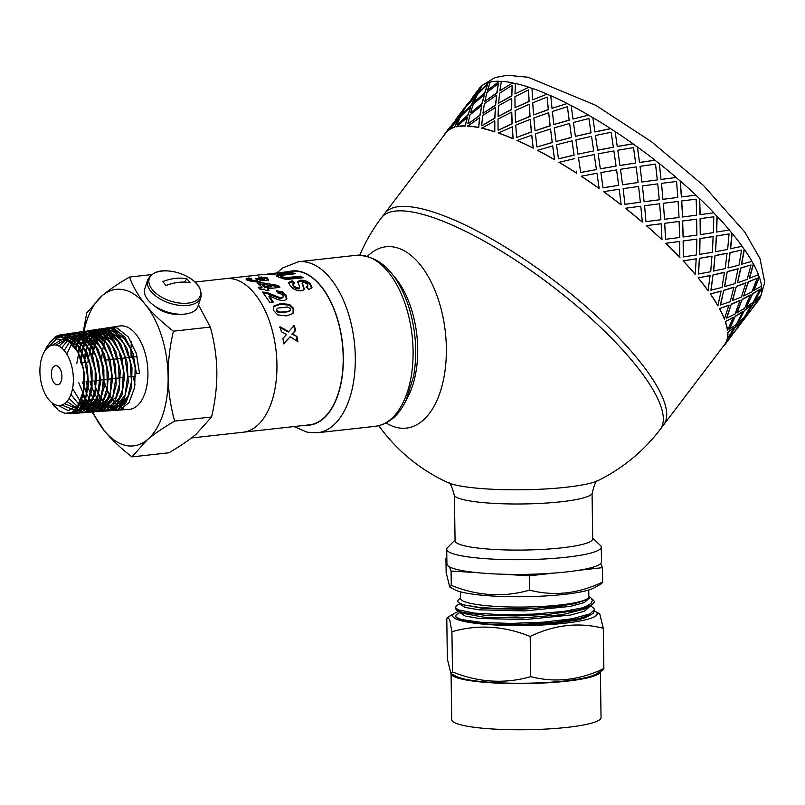 <?xml version="1.0" encoding="UTF-8"?>
<svg xmlns="http://www.w3.org/2000/svg" width="805" height="805" viewBox="0 0 805 805"><rect width="100%" height="100%" fill="white"/><g stroke="black" fill="none" stroke-linecap="round" stroke-linejoin="round"><path stroke-width="1.21" d="M71.021 413.679L77.149 411.758L85.028 401.443L88.62 384.569L87 365.178L80.48 347.951L70.548 337.013L60.627 334.779M60.375 334.83L51.238 340.757M47.032 346.261L55.525 336.45L60.063 334.87L66.352 335.504L76.878 343.866L84.646 359.523L87.866 378.732L85.843 396.855L79.111 409.534L70.84 413.7L67.57 413.458M70.88 412.724L73.175 413.267M73.587 413.317L75.127 413.368M62.398 334.608L63.947 334.286L73.658 336.56L83.619 347.529L90.15 364.806L91.78 384.247L88.168 401.182L80.269 411.526L74.754 413.408L78.055 412.874L86.94 405.156L92.032 389.872L92.042 370.692L86.9 352.238L77.773 338.955L66.775 334.025L62.83 334.608M62.438 334.739L58.161 337.134M57.286 337.315L62.005 334.729M74.754 413.408L73.185 413.408M76.123 412.814L77.079 412.985M77.501 413.035L79.031 413.086M79.202 413.086L88.459 408.165L94.93 394.832L96.58 376.317L92.947 357.068L84.827 341.723L74.11 333.964L69.854 333.562L80.882 338.513L90.039 351.835L95.191 370.34L95.181 389.57L90.08 404.905L81.174 412.643L77.119 413.126M68.304 333.642L66.714 334.025M66.312 334.166L64.803 334.789M64.43 334.981L61.442 337.033M60.838 336.983L64.018 334.9M64.4 334.729L65.909 334.145M66.312 334.025L67.821 333.703M76.686 413.086L75.318 412.864M79.393 412.371L81.003 412.703M81.406 412.744L83.036 412.794M70.176 333.451L77.2 333.501L87.956 341.29L96.097 356.675L99.74 375.985L98.079 394.551L91.589 407.924L83.388 412.774L89.657 410.379L97.365 399.34L100.615 381.922L98.582 362.32L91.659 345.244L81.456 334.81L72.359 333.029M72.027 333.089L70.568 333.451M70.186 333.572L68.697 334.206M68.304 334.397L66.845 335.283M66.473 335.544L64.078 337.617M82.573 412.834L81.003 412.844M80.601 412.804L79.212 412.583M83.921 412.23L84.907 412.412M85.32 412.452L86.88 412.502M74.03 332.878L75.579 332.546L84.555 334.357L94.799 344.822L101.732 361.948L103.775 381.6L100.504 399.069L92.786 410.148L87.292 412.482L90.593 411.737L99.347 403.255L104.137 387.356L103.744 367.855L98.19 349.45L88.741 336.571L77.582 332.304L75.962 332.495M74.915 410.268L76.908 411.425M77.34 411.627L78.971 412.251M66.01 338.422L68.113 336.238M68.485 335.916L69.924 334.82M70.297 334.568L71.776 333.743M72.158 333.562L73.647 332.988M86.487 412.542L84.907 412.552M84.505 412.522L82.905 412.251M87.815 411.949L88.812 412.12M89.234 412.17L90.744 412.22M90.935 412.22L100.937 406.495L107.156 392.478L108.423 373.54L104.368 354.22L95.886 339.167L84.938 332.012L79.725 331.932M82.492 412.15L80.872 411.586M80.45 411.405L78.789 410.54M78.347 410.268L76.384 408.839M77.944 332.284L80.661 331.841L91.851 336.118L101.329 349.038L106.904 367.493L107.296 387.054L102.487 403.003L93.712 411.506L88.852 412.261M88.429 412.23L87.01 411.999M91.72 411.657L92.726 411.838M93.139 411.888L94.769 411.929M94.316 411.969L102.175 408.94L109.681 397.167L112.589 379.236L110.124 359.443L102.809 342.568L92.334 332.656L84.143 331.268L88.037 331.549L99.005 338.734L107.508 353.828L111.583 373.198L110.305 392.196L104.066 406.243L94.437 411.959L92.746 411.979M81.818 331.71L83.338 331.388L86.769 312.853L102.235 295.616A78.749 42.695 -96.4 0 0 83.982 331.288M92.344 411.949L90.915 411.717M85.672 331.137L95.433 332.193L105.938 342.135L113.274 359.06L115.739 378.914L112.831 396.895L105.304 408.709L99.025 411.617L103.131 410.54L111.754 401.293L116.232 384.79L115.417 364.987L109.45 346.663L99.679 334.216L87.554 330.764M98.22 411.677L96.64 411.687M96.248 411.657L94.648 411.395M99.518 411.073L100.555 411.264M100.967 411.305L102.477 411.365M102.708 411.355L103.875 411.234L113.404 404.754L119.351 390.073L120.227 370.723L115.739 351.362L106.904 336.651L95.755 330.11L91.096 330.231M91.589 330.161L89.999 330.543M89.586 330.684L88.087 331.298M87.705 331.489L86.236 332.354M85.853 332.616L84.414 333.763M84.052 334.095L82.643 335.534M82.281 335.947L80.923 337.718M80.57 338.231L79.252 340.404M78.91 341.028L77.642 343.695M77.32 344.46L76.002 348.213M94.235 411.285L92.605 410.741M92.183 410.56L90.522 409.705M90.09 409.433L88.389 408.246M87.936 407.883L86.195 406.304M85.733 405.831L83.941 403.758M83.468 403.144L81.466 400.226M75.489 347.428L76.847 343.826M77.169 343.091L78.447 340.525M78.789 339.931L80.118 337.838M80.47 337.355L81.838 335.655M82.211 335.252L83.619 333.884M83.992 333.562L85.441 332.485M85.823 332.234L87.302 331.419M87.675 331.237L89.164 330.674M89.576 330.553L91.458 330.181L102.788 333.763L112.589 346.251L118.577 364.625L119.382 384.488L114.894 401.041L106.25 410.309L100.585 411.395M102.869 410.661L104.459 410.973M104.881 411.023L106.481 411.063M106.753 411.053L114.692 407.441L121.988 394.943L124.523 376.499L121.625 356.555L113.928 339.901L103.191 330.543L95.775 329.527L98.844 329.658L110.023 336.208L118.888 350.96L123.386 370.381L122.511 389.781L116.544 404.502L106.984 411.003L104.489 411.114M79.705 348.122L78.548 352.842M98.14 411.003L96.509 410.459M96.087 410.278L94.427 409.423M93.994 409.161L92.303 407.974M91.861 407.622L90.11 406.042M89.657 405.569L87.856 403.516M87.383 402.903L85.521 400.216M85.018 399.411L82.955 395.567M78.015 351.755L79.202 347.277M93.471 329.97L94.98 329.648M104.076 411.083L102.487 410.822M110.013 410.812L115.678 409.272L124.141 399.27L128.287 382.174L127.059 362.099L120.67 343.886L110.597 331.901L99.659 328.943L97.717 329.396M97.345 329.517L95.855 330.131M89.174 335.836L88.671 336.51M87.815 337.798L86.99 339.177M86.397 340.294L85.39 342.427M83.569 347.448L82.482 351.775M82.231 353.093L81.365 359.885M84.404 387.014L86.709 393.263M91.77 401.685L89.768 399.109L91.438 401.715M92.102 402.611L93.45 404.261M94.376 405.257L95.292 406.163M94.839 406.545L94.024 405.78M93.048 404.754L91.77 403.265M91.297 402.661L89.436 399.994M80.742 358.074L81.687 351.926M81.959 350.688L83.076 346.623M83.378 345.707L84.465 342.839M84.917 341.823L85.883 339.851M86.538 338.704L87.302 337.476M88.228 336.148L89.607 334.467M89.969 334.075L91.378 332.707M91.75 332.385L93.189 331.308M93.571 331.066L95.04 330.251M95.433 330.07L96.932 329.507M97.314 329.396L106.29 330.08L117.057 339.469L124.775 356.172L127.683 376.177L125.137 394.661L117.822 407.199L109.953 410.822L108.373 410.832M107.981 410.802L106.512 410.56M123.165 408.497A42.001 22.771 83.6 0 1 121.495 407.733M121.052 407.501A42.001 22.771 83.6 0 1 119.351 406.434M118.899 406.123A42.001 22.771 83.6 0 1 117.148 404.704M116.695 404.291A42.001 22.771 83.6 0 1 114.894 402.46M114.421 401.926A42.001 22.771 83.6 0 1 112.569 399.572M112.076 398.877A42.001 22.771 83.6 0 1 110.134 395.808M109.611 394.883A42.001 22.771 83.6 0 1 107.538 390.656M106.964 389.318A42.001 22.771 83.6 0 1 104.559 382.315M101.772 358.95A42.001 22.771 83.6 0 1 102.456 351.544M102.688 350.105A42.001 22.771 83.6 0 1 103.694 345.466M103.986 344.429A42.001 22.771 83.6 0 1 105.123 340.958M105.435 340.163A42.001 22.771 83.6 0 1 106.663 337.396M106.995 336.742A42.001 22.771 83.6 0 1 108.283 334.498M108.615 333.974A42.001 22.771 83.6 0 1 109.953 332.143M110.305 331.71A42.001 22.771 83.6 0 1 111.684 330.221M112.046 329.869A42.001 22.771 83.6 0 1 113.455 328.682M113.827 328.41A42.001 22.771 83.6 0 1 115.266 327.494M108.957 327.655L119.724 325.955A42.001 22.771 83.6 0 1 147.456 365.118A42.001 22.771 83.6 0 1 129.011 409.413L116.232 410.248M115.809 410.218L114.219 409.956M106.552 405.73L105.767 404.996M104.771 403.969L103.523 402.53M102.799 401.604L101.199 399.33M100.706 398.555L98.743 395.074M98.22 394.007L96.087 388.885M92.344 355.357L93.289 349.803M93.561 348.605L94.678 344.661M94.99 343.755L96.077 340.968M96.54 339.941L97.828 337.456M98.16 336.872L99.498 334.83M99.86 334.347L100.253 333.844M110.496 327.333L117.117 328.017L128.136 336.822L136.246 353.264L139.577 373.389L136.427 373.721L133.097 353.647L125.006 337.255L114.028 328.47L106.612 327.907L109.651 327.816L121.012 333.713L130.229 348.102L135.16 367.523L134.687 387.306L129.001 402.691L119.532 409.976L117.782 410.238M107.065 327.856L105.505 328.229M105.103 328.36L103.593 328.973M103.211 329.165L101.752 330.02M101.37 330.281L99.931 331.408M99.568 331.741L98.16 333.149M96.912 334.649L96.429 335.313M95.553 336.601L94.749 337.939M94.135 339.066L93.128 341.169M91.307 346.13L90.22 350.366M88.922 360.036L88.832 361.958M90.673 381.117L91.72 385.142M97.586 398.727L99.267 401.232M99.941 402.128L101.279 403.738M102.205 404.744L103.11 405.629M110.688 410.087L112.287 410.399M102.658 406.002L101.863 405.257M100.867 404.231L99.609 402.782M98.884 401.856L97.274 399.562M91.549 387.215L89.888 381.208M88.047 362.039L88.288 358.044M89.687 349.3L90.814 345.305M91.116 344.399L92.203 341.592M92.666 340.575L93.632 338.643M94.296 337.486L95.05 336.279M95.976 334.95L97.355 333.27M97.717 332.878L99.126 331.529M99.498 331.217L100.947 330.141M101.329 329.899L102.809 329.094M103.191 328.913L104.71 328.349M105.113 328.229L106.622 327.907M179.525 314.242A20.417 11.069 -161.8 0 1 154.902 306.131M112.7 410.449L114.219 410.49M114.521 410.48L116.423 410.208L125.862 402.943L131.537 387.608L132 367.875L127.079 348.505L117.892 334.156L106.562 328.269L101.631 328.812M101.219 328.943L99.729 329.557M99.347 329.738L97.868 330.603M97.486 330.865L96.047 331.992M95.684 332.324L94.276 333.743M93.048 335.242L92.545 335.916M91.69 337.204L90.874 338.553M90.271 339.68L89.264 341.793M86.095 352.379L85.229 358.708M85.078 360.952L85.018 362.381M86.859 381.54L87.775 385.112M93.672 398.948L95.352 401.474M96.026 402.379L97.365 403.999M98.291 405.006L99.196 405.891M106.773 410.369L107.317 410.5M53.855 405.911L58.856 410.701L65.014 413.337L71.514 412.462L76.093 409.141L80.742 401.967L83.428 393.524L84.626 383.593L84.092 372.172L81.506 360.338L77.743 351.232L72.49 343.524L66.815 338.845L60.425 336.963L55.414 337.949L50.886 341.089L46.137 347.981M48.632 399.481A30.389 16.472 83.6 0 1 43.49 353.325A30.389 16.472 83.6 0 1 71.575 365.641A30.389 16.472 83.6 0 1 57.044 405.277A30.389 16.472 83.6 0 1 48.632 399.481L50.967 401.957M47.274 348.002L56.571 338.875L67.882 340.414L77.904 352.157L83.76 370.572L83.77 390.143L78.055 404.985L68.405 410.651L57.829 405.408M52.476 345.144L65.235 337.607L78.95 346.875M85.099 399.2L74.583 410.057L61.673 405.076M55.978 345.124L69.612 337.064M70.981 337.285L82.925 346.392M89.073 398.817L80.188 409.192M79.021 409.624L64.531 403.647M58.906 346.14L69.21 336.822M69.934 336.651L86.809 345.758M93.028 398.515L79.604 409.785M78.91 409.735L66.936 401.454M61.613 347.911L70.196 337.426M70.739 337.134L77.431 335.906M78.779 336.138L90.764 345.224M96.992 398.193L88.077 408.588M86.89 409.031L80.409 408.95M79.836 408.749L69.039 398.465M64.219 350.497L71.695 338.502M72.168 338.12L76.988 335.655M77.703 335.484L81.325 335.323M82.694 335.554L96.328 347.156L103.926 370.471L102.144 394.621L92.001 408.306M90.824 408.739L87.463 409.202M86.759 409.161L81.637 407.461M81.104 407.149L70.921 394.41M66.855 354.15L73.456 340.032M73.879 339.549L77.974 336.249M78.518 335.967L80.882 335.071M81.617 334.9L98.653 344.158M104.932 397.489L91.388 408.92M90.683 408.88L88.268 408.387M87.685 408.185L83.016 405.418M82.492 404.975L72.541 388.503M73.718 344.983L75.388 342.034M75.781 341.451L79.474 337.315M79.937 336.943L81.858 335.665M82.412 335.373L89.134 334.176M90.492 334.397L102.577 343.584M108.886 397.177L99.88 407.702M98.683 408.155L92.183 408.105M91.609 407.904L89.486 406.917M88.953 406.595L84.434 402.762M83.921 402.168L81.788 399.361M75.972 348.163L77.461 344.651M77.823 343.926L79.272 341.431M79.665 340.837L81.225 338.825M81.647 338.352L83.348 336.732M83.821 336.349L88.671 333.904M89.385 333.733L93.028 333.592M94.406 333.834L106.582 343.141M112.871 396.795L103.805 407.411M102.617 407.863L99.246 408.346M98.532 408.306L93.4 406.646M92.867 406.334L90.854 404.895M90.341 404.452L85.843 399.34M85.32 398.555L78.669 382.456M76.847 363.286L79.655 348.042M79.987 347.126L81.335 344.017M81.697 343.302L83.157 340.817M83.549 340.233L85.109 338.221M85.531 337.758L89.637 334.488M90.18 334.206L92.565 333.32M93.289 333.159L96.932 333.008M98.301 333.25L110.496 342.558M116.826 396.452L103.171 408.055M102.456 408.024L100.031 407.541M99.448 407.34L94.769 404.633M94.255 404.201L92.283 402.259M89.244 398.334L87.171 394.812M86.618 393.726L82.482 382.033M80.671 362.864L82.019 352.63M82.311 351.413L83.529 347.388M83.861 346.482L85.209 343.383M85.572 342.668L87.031 340.203M87.423 339.63L91.126 335.534M91.589 335.172L93.521 333.904M94.074 333.612L100.846 332.435M102.205 332.666L114.401 341.944M120.78 396.161L111.694 406.807M110.486 407.27L103.956 407.26M103.372 407.068L101.249 406.092M100.716 405.78L96.198 402.017M95.684 401.443L93.692 398.888M93.159 398.113L91.096 394.631M90.542 393.554L88.309 388.302M87.675 386.47L86.306 381.61M84.485 362.441L84.676 359.614M84.887 357.672L85.883 351.916M86.185 350.708L87.403 346.734M87.745 345.828L89.093 342.759M89.456 342.045L92.877 337.013M93.3 336.55L95.01 334.95M95.483 334.578L100.343 332.153M101.068 331.992L104.731 331.861M106.119 332.103L118.395 341.501M124.755 395.788L115.618 406.525M114.421 406.978L111.02 407.481M110.305 407.441L105.163 405.821M104.63 405.519L102.617 404.1M102.104 403.677L100.122 401.765M99.609 401.202L97.616 398.666M97.083 397.901L95.03 394.46M94.477 393.383L92.243 388.231M91.619 386.45L90.12 381.178M88.298 362.019L88.53 358.768M88.741 356.867L89.758 351.211M90.049 350.024L91.277 346.07M91.619 345.174L94.799 338.975M95.191 338.402L96.751 336.42M97.174 335.957L101.309 332.727M101.853 332.445L104.237 331.569M104.972 331.408L108.635 331.278M110.023 331.519L122.35 340.958M128.73 395.426L119.553 406.223M118.355 406.686L114.954 407.199M114.24 407.159L111.804 406.696M111.211 406.505L106.532 403.838M106.019 403.416L104.046 401.514M103.533 400.95L101.541 398.435M101.017 397.68L98.955 394.269M98.401 393.222L96.187 388.141M95.564 386.41L93.933 380.755M92.112 361.586L92.374 357.923M92.595 356.062L93.632 350.517M93.923 349.33L96.841 341.501M97.214 340.797L98.673 338.362M99.065 337.798L102.778 333.753M103.251 333.391L105.183 332.143M105.737 331.861L108.132 330.986M108.866 330.825L112.549 330.704M113.918 330.936L126.224 340.324M87.604 387.235L86.075 381.63M84.233 362.471L84.445 358.879M84.636 356.957L85.551 351.211M101.199 328.812L102.738 328.49L113.706 331.449L123.809 343.463L130.209 361.737L131.446 381.862L127.281 399.008L118.798 409.041L112.308 410.54M136.407 373.198L139.577 373.389M57.095 408.437L52.245 403.919M131.95 456.898C120.418 447.922 111.14 439.117 104.117 430.484A78.749 42.695 -96.4 0 0 147.416 439.651L131.95 456.898L168.919 452.782C180.411 446 189.487 439.812 196.128 434.227L211.594 416.98C215.307 400.618 217.058 385.414 216.837 371.377C216.666 357.329 214.502 342.558 210.336 327.072L198.443 304.874M81.567 360.519L81.516 358.467A78.749 42.695 -96.4 0 0 81.567 360.519M92.937 411.989A78.749 42.695 -96.4 0 0 104.117 430.484L92.162 412.09M102.235 295.616C109.057 289.901 118.124 283.722 129.444 277.061C133.177 286.902 138.541 296.149 145.534 304.783A78.749 42.695 -96.4 0 0 102.235 295.616M145.534 304.783C152.558 313.407 161.835 322.211 173.377 331.187C169.694 347.247 167.943 362.451 168.124 376.8A78.749 42.695 -96.4 0 0 145.534 304.783M168.124 376.8C168.346 391.139 170.509 405.901 174.625 421.096C163.314 427.757 154.238 433.945 147.416 439.651A78.749 42.695 -96.4 0 0 168.124 376.8M129.444 277.061L151.732 274.586M174.625 421.096L211.594 416.98M173.377 331.187L210.336 327.072M135.069 384.79A77.29 41.9 83.6 0 1 133.278 376.378M131.155 357.249A77.29 41.9 83.6 0 1 131.024 350.125M131.064 348.052A77.29 41.9 83.6 0 1 131.366 341.783M194.941 282.062L225.873 278.611A77.29 41.9 83.6 0 1 276.075 350.789A77.29 41.9 83.6 0 1 242.979 432.245L309.231 424.869A77.29 41.9 83.6 0 0 342.326 343.413A77.29 41.9 83.6 0 0 292.124 271.235L284.074 272.14L291.078 272.412L288.029 272.754L267.904 273.931L275.179 274.284L264.583 274.304L225.873 278.611A77.29 41.9 83.6 0 1 276.075 350.789A77.29 41.9 83.6 0 1 242.979 432.245L191.409 437.98M56.763 384.74A9.62 5.222 83.6 0 1 51.369 374.949A9.62 5.222 83.6 0 1 55.565 365.661A9.62 5.222 83.6 0 1 61.814 374.647A9.62 5.222 83.6 0 1 57.688 384.79A9.62 5.222 83.6 0 1 56.763 384.74M760.715 295.566A174.997 48.733 37.2 0 1 760.373 296.542L757.274 301.09M761.339 286.188A174.997 48.733 37.2 0 1 761.5 287.918L754.698 300.577L761.117 295.183A175.289 48.813 37.2 0 0 761.741 288.069L754.929 300.738M758.31 274.747A174.997 48.733 37.2 0 1 759.125 276.98L753.721 290.545L761.54 286.057A175.289 48.813 37.2 0 0 759.357 277.121L753.953 290.686M751.82 261.343A174.997 48.733 37.2 0 1 753.299 264.01L749.254 278.349L758.461 274.676A175.289 48.813 37.2 0 0 753.52 264.121L749.485 278.47M742.049 246.31A174.997 48.733 37.2 0 1 744.162 249.309L741.425 264.302L751.951 261.303A175.289 48.813 37.2 0 0 744.373 249.399L741.647 264.402M729.239 229.999A174.997 48.733 37.2 0 1 731.956 233.259L730.417 248.745L742.17 246.28A175.289 48.813 37.2 0 0 732.148 233.319L730.618 248.815M713.713 212.802A174.997 48.733 37.2 0 1 715.333 214.502A174.997 48.733 37.2 0 1 716.963 216.243L716.5 232.061L729.35 229.978A175.289 48.813 37.2 0 0 717.134 216.273L716.671 232.112M598.236 480.494A78.749 11.683 179.2 0 1 523.18 489.752A78.749 11.683 179.2 0 1 447.892 482.598L447.842 482.567C449.743 481.943 451.836 485.968 454.121 494.642A69.119 10.254 179.2 0 0 523.381 503.95A69.119 10.254 179.2 0 0 592.349 492.71C594.392 483.976 596.364 479.901 598.286 480.474L598.236 480.494A174.997 174.997 0 0 0 660.241 429.357A174.997 48.733 37.2 0 0 617.093 343.906A174.997 48.733 37.2 0 0 477.345 237.364A174.997 48.733 37.2 0 0 381.479 217.722L384.871 213.265A174.997 48.733 37.2 0 1 480.736 232.907A174.997 48.733 37.2 0 1 620.474 339.438A174.997 48.733 37.2 0 1 663.622 424.889L724.601 344.57A174.997 48.733 -142.8 0 0 726.502 341.159L732.077 335.172L726.502 341.159M683.133 240.967L683.304 256.926L696.496 254.933L696.858 239.075L683.133 240.967L683.304 256.926M713.794 216.766L700.078 218.658L700.249 234.617L713.441 232.625L713.794 216.766L700.219 218.678L700.249 234.617M695.852 195.152A174.997 48.733 37.2 0 1 699.565 198.674L700.018 214.663L713.824 212.792A175.289 48.813 37.2 0 0 699.706 198.684L700.159 214.683M610.633 128.699L594.945 131.99L592.832 117.59A175.289 48.813 37.2 0 1 610.613 128.589L610.633 128.699A174.997 48.733 37.2 0 1 615.101 131.618L615.09 131.517A175.289 48.813 37.2 0 1 633.002 143.783L632.982 143.864A174.997 48.733 37.2 0 1 637.429 147.053L637.459 146.983A175.289 48.813 37.2 0 1 655.049 160.205L654.988 160.265A174.997 48.733 37.2 0 1 659.305 163.656L659.365 163.606A175.289 48.813 37.2 0 1 676.21 177.472L676.109 177.492A174.997 48.733 37.2 0 1 680.185 181.004L681.372 196.984L695.963 195.142A175.289 48.813 37.2 0 0 680.285 180.984L681.483 196.973M676.109 177.492L661.026 179.455L659.305 163.656M654.988 160.265L639.492 162.499L637.429 147.053M632.982 143.864L617.274 146.55L615.101 131.618M588.485 115.155L572.969 119.039L588.485 115.155A174.997 48.733 37.2 0 1 592.842 117.701M567.102 103.543L551.999 108.283L567.102 103.543A174.997 48.733 37.2 0 1 571.228 105.666M546.998 94.175L532.518 99.85L546.998 94.175A174.997 48.733 37.2 0 1 550.781 95.815M528.664 87.262L514.989 93.964L528.664 87.262A174.997 48.733 37.2 0 1 532.025 88.389M512.554 82.975L499.865 90.764L512.554 82.975A174.997 48.733 37.2 0 1 514.053 83.287A174.997 48.733 37.2 0 1 515.401 83.579M499.07 81.436L487.508 90.331L499.07 81.436A174.997 48.733 37.2 0 1 501.314 81.506M488.544 82.663L478.23 92.666L488.544 82.663A174.997 48.733 37.2 0 1 490.094 82.261M472.807 96.962L479.488 88.148A175.289 48.813 37.2 0 1 481.008 86.457L479.951 88.218M743.438 318.85L735.468 330.704L749.012 312.853L740.338 323.409M759.185 298.192L752.906 303.686L745.631 316.033L751.115 309.975L759.185 298.192L753.148 303.847L745.631 316.033M742.009 320.33L735.971 325.995L728.465 338.18L734.18 332.284L742.009 320.33M751.307 305.045L744.565 310.227L737.762 322.896L744.182 317.492L751.307 305.045M759.96 289.307L752.283 293.875L746.416 307.158L753.299 302.076L759.96 289.307L752.514 294.026L746.416 307.158M734.371 327.353L727.629 332.535A174.997 48.733 -142.8 0 1 727.006 339.63L734.371 327.353M742.794 311.465L735.337 316.184L729.239 329.315L736.364 324.385L742.794 311.465M750.33 295.002L742.19 299.289L736.776 312.853L744.605 308.365L750.33 295.002M757.233 278.138L748.167 281.881L743.679 295.988L751.971 291.792L757.233 278.138L748.398 282.012L743.679 295.988M733.395 317.311L725.245 321.598A174.997 48.733 -142.8 0 1 727.428 330.523L733.395 317.311M740.067 300.315L731.232 304.199L726.513 318.156L735.035 314.101L740.067 300.315M745.873 282.807L736.364 286.318L732.319 300.657L741.526 296.985L745.873 282.807M751.055 264.956L740.66 268.005L737.511 282.807L747.161 279.375L751.055 264.956L740.882 268.115L737.511 282.807M728.938 305.115L719.418 308.627A174.997 48.733 -142.8 0 1 724.359 319.162L728.938 305.115M733.898 287.154L723.725 290.313L720.344 304.994L730.216 301.684L733.898 287.154M738.044 268.759L727.227 271.617L724.49 286.61L735.015 283.612L738.044 268.759M741.596 250.083L729.964 252.589L728.042 267.934L738.99 265.137L741.596 250.083L730.155 252.659L728.042 267.934M721.099 291.068L710.292 293.936A174.997 48.733 -142.8 0 1 717.849 305.82L721.099 291.068M724.45 272.301L713.019 274.897L710.896 290.152L722.045 287.445L724.45 272.301M727.026 253.203L715.021 255.567L713.482 271.054L725.225 268.598L727.026 253.203M729.068 233.883L716.319 235.996L715.514 251.734L727.65 249.419L729.068 233.883L716.49 236.046L715.514 251.734M710.091 275.511L698.076 277.876A174.997 48.733 -142.8 0 1 708.088 290.816L710.091 275.511M711.942 256.131L699.384 258.314L698.398 273.982L710.714 271.728L711.942 256.131M713.109 236.519L700.028 238.552L699.565 254.37L712.415 252.287L713.109 236.519M696.174 258.838L683.093 260.86A174.997 48.733 -142.8 0 1 695.289 274.535L696.174 258.838M696.627 219.131L682.63 220.993L683.073 236.972L696.889 235.1L696.627 219.131M696.144 199.147L681.624 200.988L682.6 216.998L696.687 215.146L696.144 199.147L681.744 200.978L682.6 216.998M679.692 241.44L665.695 243.301A174.997 48.733 -142.8 0 1 679.792 257.379L679.692 241.44M679.078 221.456L664.688 223.297L665.534 239.296L679.752 237.465L679.078 221.456M664.548 219.282L663.35 203.293L664.548 219.282L679.028 217.451L678.102 201.441L673.232 202.045M676.623 197.587L662.918 199.328L661.519 183.379L662.918 199.328M661.167 223.75L646.314 225.631A174.997 48.733 -142.8 0 1 661.962 239.759L661.167 223.75L656.296 224.364M659.687 219.896L645.972 221.637L644.584 205.698L645.972 221.637M644.171 201.723L659.275 199.781L644.091 201.763L642.43 185.915L644.091 201.763M641.967 181.98L657.303 179.918L641.907 182.031L640.035 166.323L641.907 182.031M642.33 222.089L642.239 222.12A174.997 48.733 -142.8 0 0 625.425 208.274L640.78 206.191L642.33 222.089A175.289 48.813 -142.8 0 0 625.495 208.223M625.032 204.289L640.367 202.226L624.972 204.349L623.1 188.642L624.972 204.349M622.597 184.748L638.113 182.514L622.547 184.818L620.524 169.292L622.547 184.818M619.991 165.458L635.638 163.023L619.961 165.538L617.827 150.233L619.961 165.538M621.178 204.832L621.118 204.883A174.997 48.733 -142.8 0 0 603.549 191.681L619.206 189.205L621.178 204.832A175.289 48.813 -142.8 0 0 603.579 191.6M603.056 187.766L618.693 185.331L603.026 187.847L600.892 172.542L603.026 187.847M600.349 168.768L616.067 166.092L600.339 168.859L598.155 153.825L600.339 168.859M613.35 147.164L611.166 132.272L595.448 135.492L597.612 150.122L613.35 147.255L597.622 150.233L596.757 144.347M599.131 188.4L599.101 188.481A174.997 48.733 -142.8 0 0 581.23 176.235L596.958 173.236L599.131 188.4A175.289 48.813 -142.8 0 0 581.22 176.134M596.414 169.473L594.221 154.59L578.513 157.8L580.677 172.431L596.404 169.573L580.687 172.542L579.821 166.655M591.524 136.337L575.897 139.899L577.98 154.188L593.677 150.907L591.524 136.337L593.365 148.804M593.677 150.907L577.98 154.188M588.938 118.526L591.031 132.855L575.384 136.377L591.001 132.734L588.938 118.526L573.442 122.471L575.384 136.377M574.589 158.645L559.002 162.338A174.997 48.733 -142.8 0 1 576.752 173.327L576.43 171.123M572.043 140.966L574.096 155.174L558.499 158.816L574.056 155.053L572.043 140.966M569.648 123.648L571.55 137.464L556.104 141.499L571.5 137.333L569.648 123.648M567.414 106.693L569.195 120.247L553.86 124.544L569.125 120.096L567.414 106.693L552.341 111.482L553.86 124.544M552.713 145.957L554.615 159.772A174.997 48.733 -142.8 0 0 537.418 150.324L552.713 145.957M550.56 129.152L552.26 142.555L537.005 147.003L552.19 142.415L550.56 129.152M548.708 112.901L550.167 125.862L535.164 130.752L550.077 125.711L548.708 112.901M547.118 97.063L548.386 109.722L533.574 114.914L548.286 109.561L547.118 97.063L532.689 102.819L533.574 114.914M531.773 135.21L533.222 148.17A174.997 48.733 -142.8 0 0 517.011 140.483L531.773 135.21M530.304 119.543L531.451 132.03L516.75 137.393L531.34 131.869L530.304 119.543M529.257 104.489L530.052 116.484L515.703 122.34L529.932 116.312L529.257 104.489M528.563 89.888L529.106 101.551L515.009 107.739L528.976 101.38L528.563 89.888L514.948 96.67L515.009 107.739M512.322 126.798L513.117 138.792A174.997 48.733 -142.8 0 0 498.285 133.056L512.322 126.798M511.769 112.378L512.171 123.859L498.215 130.229L512.03 123.688L511.769 112.378M511.769 98.613L511.718 109.571L498.215 116.453L511.567 109.389L511.769 98.613M512.181 85.33L511.839 95.936L498.637 103.181L511.668 95.755L512.181 85.33L499.563 93.189L498.637 103.181M494.823 120.921L494.783 131.879A174.997 48.733 -142.8 0 0 481.702 128.237L494.823 120.921M495.417 107.83L494.894 118.244L481.873 125.671L494.733 118.063L495.417 107.83M496.665 95.413L495.618 105.284L483.111 113.264L495.437 105.103L496.665 95.413M498.406 83.509L496.997 93.018L484.852 101.35L496.806 92.827L498.406 83.509L486.914 92.474L484.852 101.35M479.73 117.721L478.683 127.603A174.997 48.733 -142.8 0 0 467.665 126.144L479.73 117.721M481.662 106.008L480.062 115.326L468.108 123.849L479.871 115.135L481.662 106.008M484.328 94.98L482.135 103.744L470.774 112.831L481.933 103.553L484.328 94.98M487.548 84.465L484.952 92.857L473.994 102.305L484.741 92.666L487.548 84.465L477.315 94.537L473.994 102.305M467.393 117.289L465.199 126.053A174.997 48.733 -142.8 0 0 456.526 126.818L467.393 117.289M470.824 106.954L468.017 115.165L457.28 124.805L467.806 114.984L470.824 106.954M475.061 97.314L471.609 104.972L461.507 115.165L471.388 104.791L475.061 97.314M479.891 88.168L476.007 95.463L466.347 106.019L475.785 95.282L479.891 88.168L466.347 106.019M458.125 119.623L454.674 127.281A174.997 48.733 -142.8 0 0 448.556 130.249L458.125 119.623M463.187 110.657L459.071 117.782L449.633 128.508L458.84 117.59L463.187 110.657M466.477 105.807L463.016 110.527M449.542 128.116L447.359 131.255A174.997 48.733 -142.8 0 0 445.849 132.946L384.871 213.265A174.997 48.733 37.2 0 1 480.736 232.907A174.997 48.733 37.2 0 1 620.474 339.438A174.997 48.733 37.2 0 1 663.622 424.889L660.241 429.357M447.359 131.255L452.148 124.674M462.956 110.486L449.401 128.327M455.872 119.271L469.094 102.366M454.674 127.281L457.904 119.442M474.839 97.133L465.26 107.759L461.285 114.974M470.613 106.773L460.38 116.856L457.059 124.624M474.497 94.728L481.008 86.457M465.199 126.053L467.182 117.097M484.117 94.789L473.249 104.318L470.573 112.64M481.46 105.817L469.979 114.793L467.916 123.668M488.333 82.472A175.289 48.813 37.2 0 0 482.205 85.451L478.23 92.666M447.127 131.084A175.289 48.813 -142.8 0 0 445.608 132.765A175.289 48.813 -142.8 0 0 444.139 135.19M478.683 127.603L479.539 117.54M496.474 95.221L484.409 103.644L482.93 113.072M495.246 107.639L482.628 115.507L481.692 125.489M498.869 81.245A175.289 48.813 37.2 0 0 490.185 82.009L487.508 90.331M454.453 127.099A175.289 48.813 -142.8 0 0 448.325 130.068M494.783 131.879L494.662 120.74M511.608 98.431L498.466 105.747L498.054 116.272M511.618 112.197L498.013 118.979L498.074 130.048M512.383 82.794A175.289 48.813 37.2 0 0 501.344 81.335L499.865 90.764M464.998 125.862A175.289 48.813 -142.8 0 0 456.314 126.627M513.117 138.792L512.191 126.627M529.127 104.318L515.079 110.567L515.572 122.159M530.183 119.382L515.753 125.127L516.629 137.222M528.513 87.081A175.289 48.813 37.2 0 0 515.401 83.428L514.989 93.964M478.502 127.411A175.289 48.813 -142.8 0 0 467.474 125.952M533.222 148.17L531.672 135.059M548.608 112.74L533.836 118.003L535.063 130.591M550.479 129.001L535.406 133.801L536.925 146.852M546.877 94.004A175.289 48.813 37.2 0 0 532.014 88.258L532.518 99.85M494.632 131.698A175.289 48.813 -142.8 0 0 481.531 128.055M554.615 159.772L552.643 145.816M569.588 123.507L554.273 127.864L556.034 141.358M572.003 140.835L556.496 144.779L558.449 158.686M567.012 103.392A175.289 48.813 37.2 0 0 550.771 95.694L551.999 108.283M512.996 138.631A175.289 48.813 -142.8 0 0 498.144 132.875M588.435 115.024A175.289 48.813 37.2 0 0 571.208 105.546L572.969 119.039M533.141 148.019A175.289 48.813 -142.8 0 0 516.901 140.312M594.915 131.879L610.613 128.589M616.067 166.092L613.893 150.917L598.155 153.825M618.693 185.331L616.6 169.915L600.892 172.542M554.565 159.642A175.289 48.813 -142.8 0 0 537.338 150.173M615.09 131.517L617.274 146.55M617.284 146.46L633.002 143.783M635.638 163.023L633.535 147.607L617.827 150.233M638.113 182.514L636.141 166.897L620.524 169.292M640.367 202.226L638.586 186.448L623.1 188.642M576.742 173.216A175.289 48.813 -142.8 0 0 558.952 162.208M637.459 146.983L639.492 162.499M639.532 162.439L655.049 160.205M657.303 179.918L655.522 164.129L640.035 166.323M659.275 199.781L657.725 183.872L642.43 185.915M646.073 221.617L660.885 219.745L659.627 203.766L644.584 205.698M664.688 223.297L665.665 239.306M659.365 163.606L661.026 179.455M661.106 179.414L676.21 177.472M663.008 199.308L677.82 197.436L676.562 181.457L661.519 183.379M678.102 201.441L663.35 203.293M679.209 221.456L664.809 223.287M682.63 220.993L683.224 236.992M696.778 219.151L682.761 220.993M696.858 239.075L683.284 240.987M700.028 238.552L699.736 254.42M699.384 258.314L698.579 274.042M713.28 236.569L700.189 238.592M712.133 256.201L699.555 258.365M662.082 239.759A175.289 48.813 -142.8 0 0 646.415 225.601M715.021 255.567L713.673 271.124M713.019 274.897L711.107 290.243M727.227 253.283L715.202 255.638M724.651 272.392L713.22 274.978M679.833 241.46L665.695 243.301M679.943 257.409A175.289 48.813 -142.8 0 0 665.826 243.311M727.227 271.617L724.701 286.711M723.725 290.313L720.566 305.115M738.255 268.86L727.438 271.718M734.12 287.264L723.947 290.424M696.345 258.878L683.093 260.86M695.48 274.596A175.289 48.813 -142.8 0 0 683.254 260.901M736.364 286.318L732.55 300.778M731.232 304.199L726.744 318.297M746.104 282.937L736.585 286.429M740.298 300.446L731.453 304.32M710.292 275.592L698.076 277.876M708.289 290.907A175.289 48.813 -142.8 0 0 698.267 277.946M742.19 299.289L737.018 312.994M735.337 316.184L729.481 329.466M750.562 295.143L742.421 299.43M743.025 311.616L735.579 316.335M721.32 291.169L710.292 293.936M718.07 305.93A175.289 48.813 -142.8 0 0 710.503 294.026M744.565 310.227L737.994 323.057M735.971 325.995L728.696 338.352M751.548 305.206L744.806 310.378M742.25 320.501L736.203 326.166M729.159 305.246L719.418 308.627M724.591 319.293A175.289 48.813 -142.8 0 0 719.64 308.748M723.091 346.251L723.313 346.432A175.289 48.813 -142.8 0 0 724.832 344.751A175.289 48.813 -142.8 0 0 726.734 341.33M724.832 344.751L732.077 335.172M733.093 333.381L731.514 335.927M749.012 312.853L743.669 319.022M735.438 330.684L733.325 333.562M733.627 317.462L725.245 321.598M727.67 330.684A175.289 48.813 -142.8 0 0 725.476 321.738M750.029 311.072L748.449 313.618M760.373 296.542L752.172 308.214M760.604 296.713A175.289 48.813 37.2 0 1 758.713 300.124L752.403 308.396M752.373 308.375L750.26 311.253M734.613 327.514L727.629 332.535M727.237 339.801A175.289 48.813 -142.8 0 0 727.861 332.696M276.477 276.236L282.807 275.139M292.97 273.982L292.98 272.855L295.576 273.69L281.891 275.27L280.754 275.853L280.704 276.99L281.67 277.775L286.318 278.741L300.486 277.222L301.654 277.946M300.486 277.222L300.607 276.125L303.153 277.775L287.777 279.345L284.578 279.104L278.47 277.071L276.326 275.793L277.926 274.636L292.98 272.855M276.326 275.793L276.497 275.099L276.477 275.954M280.764 275.803L284.084 277.443L286.429 277.645L300.607 276.125M257.389 279.667L258.737 279.577L258.797 278.45L260.981 279.083L264.533 278.761L258.184 276.97L267.23 277.896L268.367 279.607L266.022 280.512L260.106 279.899L260.166 281.166M261.967 280.301L264.443 279.878L264.1 278.208L267.159 279.023L268.246 280.704M264.443 279.878L264.02 279.335L264.443 279.878M258.737 279.577L260.89 280.2M246.048 279.969L248.705 279.104L248.715 277.956L251.542 278.721L250.043 279.204L250.446 280.935L249.993 280.331L252.579 281.458L255.457 281.458L257.197 280.955L257.288 279.838L255.497 278.681L258.797 278.45M248.705 279.104L249.983 279.416M260.246 281.096L260.106 279.899L260.246 281.096L257.882 281.851L252.307 281.589L247.447 280.17L246.078 278.832L248.715 277.956M250.043 279.204L252.679 280.341L255.557 280.351L257.288 279.838L256.896 279.144M276.306 291.742L281.911 292.718L285.684 295.868L286.53 299.732M263.356 293L266.737 293.463L278.621 298.092L281.307 298.454L282.907 297.598M278.621 298.092L278.983 297.246L281.69 297.619L283.239 296.854L282.897 295.274L281.156 293.906L278.379 293.563L276.608 290.806L282.233 291.802L286.037 295.002L286.922 298.917L283.924 300.788L277.906 299.661L269.283 295.858L268.94 296.733L272.855 302.791M269.283 295.858L273.257 302.006L269.796 302.398L262.571 292.064L267.039 292.537L278.983 297.246M273.338 306.755L280.281 304.29L289.116 305.125L293.141 309.05L293.01 313.638M276.518 309.362L276.356 310.961L279.224 312.722L288.804 311.666L290.474 310.227L290.514 308.738L287.596 306.997L278.007 308.053L276.709 309.08L276.829 310.297L279.707 312.088L284.739 311.917L289.287 311.032L290.615 309.965M293.161 313.467L286.369 315.912L277.645 314.846L273.73 310.66L273.77 306.031L280.704 303.545L289.548 304.401L293.604 308.385L293.332 313.266M258.294 283.712L277.745 286.439L277.977 285.433L279.888 287.355L267.552 288.754L267.964 290.464M277.745 286.439L278.802 287.486M259.069 288.25L261.836 287.928L262.068 286.922L257.037 282.797L260.307 282.434L277.977 285.433M262.541 284.105L262.36 285.151L265.117 287.566L271.758 286.811L271.989 285.795L262.541 284.105L265.348 286.55L271.989 285.795M267.552 288.754L269.001 290.353L265.72 290.726L264.271 289.126L260.357 289.569L258.153 287.365L262.068 286.922M260.146 283.501L260.307 282.434M265.117 287.566L265.348 286.55M235.825 277.564L237.455 277.323M251.402 275.884L253.656 275.521M250.063 275.994L247.86 276.196M293.674 325.824L295.033 330.885L291.823 334.156L296.944 336.46L297.87 341.602L290.162 336.762L283.229 343.906M296.341 336.711L297.256 341.773M279.506 327.202L288.281 332.022L294.238 325.411L295.616 330.543L292.416 333.854L296.944 336.46M290.162 336.762L283.843 343.745L282.887 338.362L286.56 334.528L281.398 331.71L280.07 326.79L288.864 331.7M291.823 334.156L292.416 333.854M295.033 330.885L295.616 330.543M302.288 282.797L303.998 289.458M306.091 287.677L307.882 285.795L307.057 284.054L304.713 282.485L302.298 282.736L304.21 289.035M297.508 282.656L300.315 281.267L307.077 282.495L310.066 284.688L311.686 288.552M288.341 283.612L291.843 281.82L292.034 280.774L294.801 282.786L292.819 284.004L293.423 286.761L295.908 288.532L298.343 288.975L299.279 288.562L299.581 286.56L297.719 281.619L300.507 280.221L303.817 280.351L307.309 281.468L310.327 283.702L311.998 287.616L308.828 289.528L306.383 286.731L307.892 285.755M291.843 281.82L293.714 283.149M304.008 289.096L304.31 288.16L303.576 289.951L300.919 290.887L297.266 290.545L293.573 288.894L290.343 286.137L288.552 282.575L292.034 280.774M292.849 283.924L293.684 285.785L296.2 287.586L298.635 288.029L299.581 287.616L299.581 286.56M282.434 272.382L284.074 272.14M284.366 272.382L273.952 273.257L284.396 272.815M266.988 274.163L267.914 274.032M270.882 273.63L273.952 273.257M386.118 422.957A91.247 49.467 -96.4 0 0 397.418 427.646A91.247 49.467 -96.4 0 0 443.867 321.728A91.247 49.467 -96.4 0 0 367.543 256.191M447.892 482.598L447.892 482.598A174.997 174.997 0 0 1 378.793 425.714M592.691 538.112L600.379 545.418A77.29 11.461 179.2 0 1 601.275 547.128L601.486 561.83A77.29 11.461 179.2 0 1 524.357 574.378A77.29 11.461 179.2 0 1 446.916 563.993L446.715 549.282A77.29 11.461 179.2 0 1 447.56 547.551L455.046 540.034M601.275 547.128A77.29 11.461 179.2 0 1 524.156 559.666A77.29 11.461 179.2 0 1 446.715 549.282M592.067 493.676L592.701 538.877A68.828 10.213 179.2 0 1 524.025 550.046A68.828 10.213 179.2 0 1 455.056 540.799L454.423 495.598M305.608 425.271A77.582 42.061 -96.4 0 0 342.477 343.403A77.582 42.061 -96.4 0 0 288.502 271.637M165.176 311.304L161.181 309.653M155.415 306.474L156.401 307.389M162.841 311.183L173.639 313.588M172.532 314.031L175.188 313.839M187.837 303.143A26.937 14.601 18.2 0 0 189.457 277.906L189.457 277.906A46.67 46.67 0 0 0 168.527 271.003L168.527 271.003A26.937 14.601 18.2 0 0 150.736 287.355A26.937 14.601 18.2 0 0 187.837 303.143M165.981 285.513A46.167 11.23 -116.9 0 0 162.781 281.569A46.549 29.886 140.9 0 1 186.891 278.892A46.167 33.558 113.4 0 1 190.091 282.837A46.549 29.886 -39.1 0 0 165.981 285.513M147.687 279.989L144.83 288.653A28.004 15.174 18.2 0 0 155.918 306.796A28.004 15.174 18.2 0 0 184.949 314.081A28.004 15.174 18.2 0 0 198.02 306.172L200.868 297.508A28.004 15.174 18.2 0 1 187.806 305.417A28.004 15.174 18.2 0 1 158.766 298.132A28.004 15.174 18.2 0 1 147.687 279.989C151.571 272.835 158.515 269.836 168.527 271.003M186.891 278.892L184.295 282.112M591.333 605.752L586.523 608.489L562.282 614.718L522.566 617.928L483.795 617.183L461.979 613.148L457.099 610.542L463.469 612.615L485.475 615.302L516.327 615.946L549.08 614.265L576.38 610.492L591.333 605.752L594.301 602.09M589.371 606.869L584.521 611.196L570.574 615.04L524.991 619.558L479.327 618.471L465.3 616.107L460.349 612.967M455.268 608.449L457.099 610.542M582.347 607.856L587.7 605.612L591.202 603.156L592.379 600.258L591.031 598.004L593.506 600.349A69.562 10.314 179.2 0 1 594.311 601.888A69.562 10.314 179.2 0 1 582.347 607.856L564.355 611.307L533.987 614.114L501.596 614.708L474.286 613.098L458.055 609.788L455.258 607.332L456.465 605.632L460.078 603.549M458.759 611.428A72.239 10.717 -0.8 0 0 455.137 613.018A72.239 10.717 -0.8 0 0 525.071 625.535A72.239 10.717 -0.8 0 0 594.643 611.065A72.239 10.717 -0.8 0 0 594.432 610.965L593.074 613.299L591.454 614.406L579.077 618.582L552.894 622.567L520.402 624.519L488.937 624.147A69.562 10.314 179.2 0 1 456.033 617.183L455.711 615.724L456.365 614.658L460.198 612.202M594.643 611.065L599.725 613.782L603.307 628.323C578.805 622.013 554.434 624.73 530.183 636.473C503.97 625.857 477.888 624.278 451.927 631.714L449.743 620.011L447.822 617.183L446.785 618.814L447.349 659.003L450.931 673.544L452.48 671.903C478.703 682.509 504.785 684.089 530.747 676.653C555.249 682.962 579.62 680.245 603.871 668.512L602.834 670.152L595.519 674.318A72.239 10.717 179.2 0 1 525.876 683.214A72.239 10.717 179.2 0 1 456.022 676.26L450.931 673.544M588.747 590.015L588.837 596.626A64.169 9.519 179.2 0 1 524.82 607.04A64.169 9.519 179.2 0 1 460.53 598.417L460.43 591.806M588.837 595.962A64.551 9.569 179.2 0 1 589.23 596.998A64.551 9.569 179.2 0 1 586.09 600.017L574.347 603.76L555.541 606.668L531.552 608.489L503.759 608.842L480.484 607.564L464.223 604.978L459.635 603.307L457.814 601.738L457.965 600.329L460.52 597.702M591.031 598.004L589.18 596.626M529.539 590.135C554.041 596.445 578.413 593.728 602.663 581.995L601.627 583.625L594.311 587.791A72.239 10.717 179.2 0 1 524.669 596.696A72.239 10.717 179.2 0 1 454.815 589.743L449.723 587.026L451.273 585.376C477.486 595.982 503.578 597.572 529.539 590.135L529.338 575.806L553.417 573.13M446.835 558.056L445.94 558.157L446.141 572.486L449.723 587.026M451.072 673.624L451.716 719.69A74.664 11.079 179.2 0 0 526.53 729.722A74.664 11.079 179.2 0 0 601.033 717.607L600.389 671.541A74.664 11.079 179.2 0 1 525.886 683.576A74.664 11.079 179.2 0 1 451.082 673.624M586.09 600.017L561.538 606.155L521.952 609.294L483.493 608.52L461.869 604.505L459.635 603.307M591.454 614.406L585.638 617.586L577.96 619.931L555.51 623.271L520.493 625.012L488.937 624.147M590.81 606.054L593.939 608.369L594.422 609.717L590.105 613.863L571.973 618.783L543.506 622.164L510.964 623.432L481.471 622.436L461.507 619.538L456.033 617.183M449.381 566.811L451.082 571.057L451.273 585.376M445.94 558.157L446.876 560.491M451.082 571.057L476.852 572.617M503.568 574.247L529.338 575.806M603.307 628.323L603.871 668.512M530.183 636.473L530.747 676.653M451.927 631.714L452.48 671.903M578.382 570.353L602.462 567.666L602.663 581.995M602.462 567.666L600.772 563.419M589.25 598.155L584.4 602.543L570.453 606.386L524.87 610.904L479.206 609.828L465.179 607.453L460.229 604.404L460.219 603.619M481.239 86.638A174.997 48.733 37.2 0 1 481.782 86.145M282.595 275.159L282.605 274.012M277.916 275.783L277.926 274.636M289.73 278.439L289.85 277.333M286.318 278.741L286.429 277.645M283.984 278.55L284.084 277.443M281.67 277.775L281.75 276.658M280.714 276.94L280.764 275.904M267.159 279.023L267.23 277.896M264.674 278.299L264.714 277.162M261.706 277.775L261.726 276.88M263.255 280.251L263.356 279.134M260.901 280.09L260.981 279.083M255.457 281.458L255.557 280.351M252.579 281.458L252.679 280.341M285.684 295.868L286.037 295.002M281.911 292.718L282.233 291.802M281.307 298.454L281.69 297.619M273.75 296.019L274.103 295.143M266.737 293.463L267.039 292.537M288.804 311.666L289.287 311.032M284.246 312.541L284.739 311.917M279.224 312.722L279.707 312.088M277.323 312.088L277.795 311.444M276.356 310.961L276.829 310.297M289.116 305.125L289.548 304.401M280.281 304.29L280.704 303.545M293.141 309.05L293.604 308.385M302.932 286.097L303.203 285.121M310.066 284.688L310.327 283.702M307.077 282.495L307.309 281.468M303.616 281.388L303.817 280.351M300.315 281.267L300.507 280.221M298.343 288.975L298.635 288.029M295.908 288.532L296.2 287.586M293.423 286.761L293.684 285.785M292.607 284.93L292.809 284.095M406.706 398.998A77.29 41.9 -96.4 0 0 392.9 275.028M293.976 426.57L307.238 432.225L317.502 432.748A86.034 46.65 -96.4 0 0 355.297 357.249A86.034 46.65 -96.4 0 0 298.464 261.726L282.625 267.954L276.88 272.935M356.253 255.296C379.89 255.406 397.459 272.764 408.94 307.359C415.974 330.553 417.523 353.586 413.579 376.468L406.102 400.296C398.777 415.632 388.503 424.295 375.291 426.318A86.034 46.65 -96.4 0 0 413.086 350.819A86.034 46.65 -96.4 0 0 356.253 255.296L298.464 261.726M60.063 334.86L60.868 334.749M63.947 334.286L64.742 334.166M78.669 413.116L79.474 413.066M71.705 333.129L72.5 333.008M75.69 332.535L76.384 332.425M90.402 412.261L91.207 412.2M87.222 330.805L88.017 330.684M102.134 411.395L102.939 411.335M106.049 411.103L106.854 411.043M98.854 329.074L99.659 328.953M52.335 404.05L53.875 405.941M43.49 353.325L46.308 347.639M113.867 410.53L114.672 410.47M102.738 328.49L103.533 328.37M96.681 380.453L99.83 380.101M100.655 380.01L103.815 379.658M104.63 379.568L107.79 379.215M108.615 379.125L111.764 378.773M112.589 378.682L115.749 378.33M116.564 378.239L119.724 377.887M120.539 377.797L123.698 377.444M128.498 376.911L131.658 376.559M132.473 376.468L135.632 376.116M82.201 362.693L85.461 362.331M86.286 362.24L89.446 361.888M106.18 360.026L109.339 359.674M110.154 359.583L113.314 359.231M114.139 359.141L117.289 358.789M118.114 358.698L121.273 358.346M122.098 358.255L125.248 357.903M126.073 357.812L129.233 357.46M130.048 357.37L133.207 357.018M134.032 356.927L137.192 356.575M467.544 103.875L457.552 117.037M450.609 126.184L445.608 132.765M482.225 85.431L495.015 77.542L507.381 75.278L528.181 77.25L595.7 105.274L651.658 141.851L703.49 185.452L744.776 232.021L759.98 258.536L764.75 282.273L760.594 296.753M481.159 86.578L482.195 85.461M264.493 279.768L264.583 278.651M257.298 280.744L257.389 279.637M249.932 280.472L249.993 279.335M302.056 283.783L302.288 282.766M307.611 286.721L307.882 285.775M299.38 288.381L299.661 287.435M381.479 217.722A174.997 174.997 0 0 0 359.795 255.115M375.291 426.318L317.502 432.748M189.457 277.906C198.191 282.907 202.005 289.448 200.868 297.508M460.339 612.273L460.349 613.048M455.258 607.332L455.268 608.56M455.137 613.018L447.822 617.183M594.422 609.717L594.442 610.935M589.23 596.998L589.25 598.276"/></g></svg>

